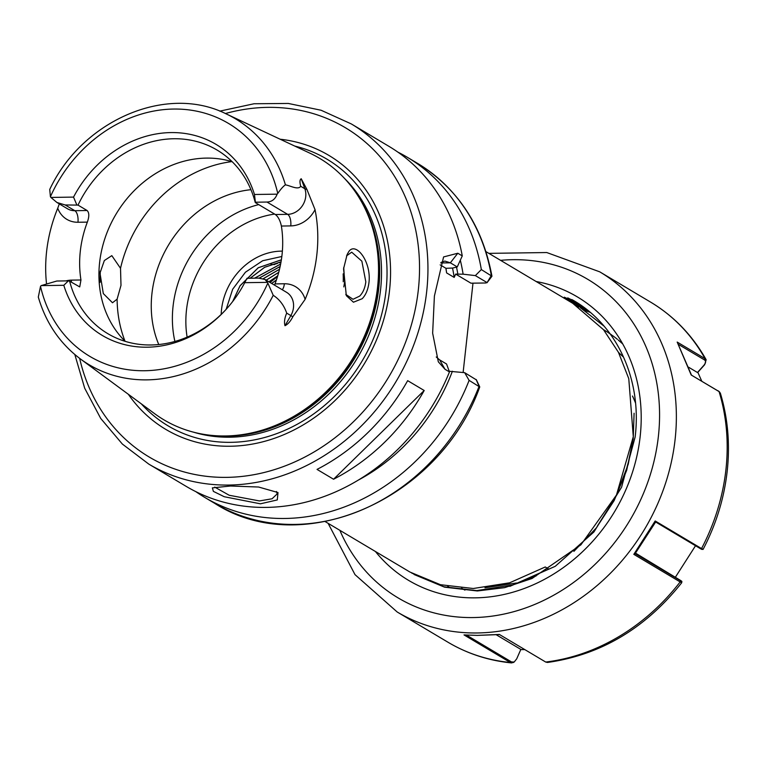 <?xml version="1.0" encoding="UTF-8"?>
<svg xmlns="http://www.w3.org/2000/svg" width="766" height="766" viewBox="0 0 766 766"><rect width="100%" height="100%" fill="white"/><g stroke="black" fill="none" stroke-linecap="round" stroke-linejoin="round"><path stroke-width="1.15" d="M345.763 294.374L353.011 299.286L359.637 296.126C362.96 292.804 365.018 288.045 365.813 281.84L361.868 261.187L351.69 252.177L346.529 255.882M368.973 282.491C368.082 289.538 365.822 294.948 362.203 298.711L353.442 302.216L346.318 295.647L343.57 268.799L347.132 254.523L348.233 252.579C354.658 240.151 371.577 260.756 368.973 282.491M214.71 487.099L229.216 495.267L259.463 500.935L272.074 498.771L277.177 493.917L276.449 491.475M230.509 486.017L258.573 487.023L278.001 492.548L277.282 499.939L260.402 503.808L224.294 496.741L213.398 491.389L212.364 487.875L230.509 486.017M46.458 283.19A144.611 124.389 120.8 0 1 46.592 251.593A144.611 124.389 120.8 0 1 57.737 208.228L59.308 203.9M267.401 282.357L244.727 282.683L247.006 278.278L258.582 278.106L264.998 279.475L267.401 282.357A18.097 15.569 120.8 0 1 267.851 283.056L273.223 295.303A143.079 123.067 120.8 0 1 80.411 358.948C59.949 343.599 45.912 322.974 38.3 297.074L40.521 286.34A18.097 15.569 120.8 0 1 41.134 285.622L56.799 281.026L68.375 280.854L63.808 285.297L41.134 285.622M120.99 285.373L120.521 268.301L111.817 255.643L104.339 260.545L99.982 273.079L103.314 293.579L112.497 302.762L117.112 299.161L120.99 285.373M100.26 271.126L100.116 282.376M343.733 267.439L344.633 282.147L343.81 286.905M221.183 314.405A59.7 51.351 120.8 0 1 221.537 309.531A59.7 51.351 120.8 0 1 282.376 251.133M281.831 256.495L262.652 260.746L245.426 272.217L232.663 289.251L226.161 309.311M65.943 280.892A27.528 23.669 120.8 0 1 71.573 280.126L80.957 279.992A106.828 91.882 120.8 0 1 80.315 251.114A106.828 91.882 120.8 0 1 87.343 222.121L77.96 222.255A27.528 23.669 120.8 0 1 57.737 208.228M87.104 210.516L78.017 205.106L65.196 204.962L56.943 202.492L67.504 208.783A18.097 15.569 -59.2 0 0 74.838 210.698L87.104 210.516C89.268 212.67 89.344 216.529 87.343 222.121M275.367 214.518L287.643 214.346A18.097 15.569 -59.2 0 0 304.839 188.742L301.22 178.746L306.879 189.355L315.037 209.645A27.528 23.669 120.8 0 1 290.764 225.903L281.381 226.037C280.184 220.503 278.173 216.663 275.367 214.518L255.26 202.55A106.828 91.882 -59.2 0 0 217.084 150.069A106.828 91.882 -59.2 0 0 78.017 205.106M281.381 226.037A106.828 91.882 120.8 0 1 282.022 254.915A106.828 91.882 120.8 0 1 274.994 283.908L284.377 283.765A27.528 23.669 120.8 0 1 305.127 299.372L292.813 316.751C290.563 321.241 287.959 324.238 284.99 325.722L290.841 315.592L286.714 313.131C284.588 318.024 284.014 322.218 284.99 325.722M232.175 161.712A106.828 91.882 -59.2 0 0 99.609 262.594A106.828 91.882 -59.2 0 0 125.222 341.368M343.245 281.773A106.828 91.882 -59.2 0 0 343.178 273.855M250.951 189.69A106.828 91.882 -59.2 0 0 151.927 293.742A106.828 91.882 -59.2 0 0 158.763 344.537M258.716 204.608A106.828 91.882 -59.2 0 0 173.059 306.323A106.828 91.882 -59.2 0 0 174.897 341.464M271.652 283.449L276.43 279.916M271.71 283.477L276.402 279.992M268.904 281.802L277.742 275.817M268.952 281.831L277.723 275.894M266.147 280.165L278.738 272.313M266.195 280.193L278.719 272.37M263.188 278.69L279.523 269.23M263.255 278.709L279.504 269.287M259.195 278.106L280.145 266.482M259.281 278.115L280.136 266.53M254.58 278.163L280.643 264.021M254.666 278.163L280.634 264.069M250.109 278.23L264.634 267.267L281.045 261.809L264.672 267.305L250.195 278.23M232.692 301.498L240.045 285.766L258.219 267.746L281.371 259.808M232.797 301.364L240.093 285.795L258.238 267.794L281.371 259.846M325.244 521.617L409.944 572.049L440.412 584.697L473.244 588.508L509.62 582.811L545.248 566.974L548.743 569.052L513.115 584.889L476.739 590.596L443.907 586.785L411.696 573.073M414.071 574.5L444.539 587.158L477.371 590.969L504.66 587.646L532.044 578.493L580.906 544.817L616.467 495.028L633.29 436.687L628.771 378.653L618.449 352.312L603.551 329.744L572.738 303.298L485.97 251.641M604.029 326.125L581.001 308.219M280.174 139.23A159.414 137.114 120.8 0 1 389.549 290.314A159.414 137.114 120.8 0 1 280.825 435.921A159.414 137.114 120.8 0 1 128.334 394.279M301.22 178.746C299.765 179.56 299.592 182.078 300.712 186.291C298.07 190.217 290.63 185.774 285.421 184.845A143.079 123.067 120.8 0 0 226.276 113.942L309.828 153.143A152.166 130.881 120.8 0 1 362.021 202.693A152.166 130.881 120.8 0 1 377.571 287.126A152.166 130.881 120.8 0 1 223.136 435.978A152.166 130.881 120.8 0 1 154.694 413.717L80.411 358.948M315.037 209.645A145.875 125.471 120.8 0 1 316.865 254.408A145.875 125.471 120.8 0 1 305.127 299.372M273.223 295.303C279.494 299.334 283.985 305.28 286.714 313.131M472.986 283.161L463.124 372.477M317.038 469.405L333.564 479.238A197.944 170.253 -59.2 0 0 424.201 390.507L407.675 380.664A197.944 170.253 -59.2 0 1 317.038 469.405M148.767 464.091L186.282 486.429A197.944 170.253 -59.2 0 0 449.46 371.922L444.998 369.269L438.315 361.801L432.646 333.181L434.399 296.049L443.591 256.936L457.8 253.24L462.271 255.901A197.944 170.253 -59.2 0 0 388.802 146.258L351.288 123.92A197.944 170.253 120.8 0 1 426.691 291.453A197.944 170.253 120.8 0 1 148.767 464.091L122.359 444.06L100.729 418.456L84.7 388.238L74.829 354.543M462.271 255.901L457.264 266.941L452.773 268.033L445.975 268.32L446.607 272.907L454.181 277.416L455.674 274.094L463.104 274.18A181.59 156.187 -59.2 0 0 460.318 260.229M56.943 202.492L50.872 197.427A18.097 15.569 120.8 0 1 50.422 196.728L49.733 189.47C82.019 120.482 166.414 83.791 226.276 113.942M50.872 197.427L73.536 197.101A111.185 95.626 120.8 0 1 170.981 132.575A111.185 95.626 120.8 0 1 254.465 194.487L277.139 194.162C275.224 199.208 271.834 201.831 266.98 202.042L255.404 202.214L254.465 194.487M285.421 184.845C283.42 186.128 280.863 188.991 277.752 193.453A18.097 15.569 120.8 0 1 277.139 194.162M73.536 197.101L76.772 204.79M455.674 274.094L470.956 283.19L485.883 282.98L486.841 282.443L475.36 275.607L463.104 274.18M475.36 275.607L481.335 269.575A197.944 170.253 -59.2 0 0 407.407 157.336A197.944 170.253 -59.2 0 0 397.899 152.137M195.79 491.619A197.944 170.253 -59.2 0 0 204.886 497.498L214.863 503.444C302.446 560.051 439.866 498.972 479.736 386.993L469.108 380.376L464.646 372.659L476.27 379.812M204.886 497.498A197.944 170.253 -59.2 0 0 469.108 380.376M481.335 269.575L491.944 276.248L487.004 282.74L491.312 275.511A197.944 170.253 -59.2 0 0 417.384 163.273C457.771 188.321 482.618 225.989 491.944 276.248M436.247 356.985L439.627 359.867L446.549 363.994L449.46 371.922M449.23 371.28L464.646 372.659M358.67 479.899A181.59 156.187 -59.2 0 0 452.39 371.232M244.727 282.683A111.185 95.626 120.8 0 1 226.133 309.349A111.185 95.626 120.8 0 1 63.808 285.297M270.034 282.482L277.541 276.469M274.477 285.124L274.994 283.908M80.957 279.992L79.731 286.915L69.62 281.17A106.828 91.882 -59.2 0 0 107.795 333.65A106.828 91.882 -59.2 0 0 226.477 308.966M68.375 280.854L69.62 281.17M440.172 264.864L445.975 268.32M457.264 266.941L450.341 262.815L444.845 261.072L441.005 262.441M333.564 479.238L424.201 390.507M274.142 264.232A11.002 4.472 162.1 0 0 277.464 263.456M279.255 262.843A11.002 4.472 162.1 0 0 279.81 262.633M447.737 586.344L448.292 586.708M448.55 586.871L449.996 587.8M622.72 343.915L618.286 340.047M617.348 339.271L615.079 337.48M614.485 337.03L612.599 335.623M611.814 335.058L608.692 332.913M608.29 332.645L607.754 332.291M607.065 331.85L604.048 329.983M484.983 587.771L516.523 582.993M527.228 579.536L536.171 575.898M573.897 551.367L596.341 527.898L614.16 500.562L626.684 470.343L633.243 438.803M634.095 413.238L633.233 438.209L628.225 464.282L615.816 496.684L597.288 526.204M509.83 586.373L555.235 566.323L593.918 531.987L621.571 487.243L635.129 437.07C642.234 379.658 616.85 324.334 571.829 299.544L578.742 307.128M701.694 549.346L703.073 549.423C716.086 524.49 724.129 498.398 727.202 471.147C730.151 443.974 727.863 417.958 720.327 393.082L719.073 391.589L691.191 374.986L677.182 342.067L705.093 358.68L706.156 359.733L704.672 364.683L697.836 372.333L701.704 381.037M513.699 662.226L511.573 662.925L510.348 662.504L464.005 634.909L477.218 635.397L499.346 634.44L545.708 662.044L547.489 662.456C600.668 654.968 645.403 628.407 681.692 582.763L681.884 581.413M680.399 581.767C682.2 583.041 682.123 583.098 680.151 581.93L633.817 554.345L655.179 520.966L701.541 548.571C703.504 549.739 703.571 549.71 701.742 548.485M695.528 545.737L675.535 576.98M524.825 649.606L520.765 649.597M567.75 297.878L576.109 302.082M564.283 297.179L578.387 303.537M566.371 298.893L580.484 304.945M569.827 301.115L582.514 306.362M573.227 303.326L584.487 307.808M576.377 305.452L586.43 309.292M580.168 307.798L588.345 310.814M584.582 310.354L590.222 312.375M466.379 635.062L511.516 661.939L514.206 662.006L516.715 658.827L520.842 649.415L496.311 634.803M499.547 634.554L477.218 635.397M655.179 520.966L655.639 522.01L635.138 553.655L680.419 580.618C682.295 581.729 682.362 581.681 680.629 580.484L635.703 553.234M545.708 662.044A197.944 170.253 120.8 0 0 680.151 581.93L680.419 580.618C682.295 581.729 682.362 581.681 680.629 580.484M633.817 554.345L635.138 553.655M700.517 548.466C702.163 549.595 702.096 549.643 700.316 548.59L655.648 521.991M677.182 342.067L691.516 375.187M688.596 367.22L697.462 372.506L703.944 365.229C705.984 362.835 706.118 361.035 704.356 359.838L678.427 344.403M691.191 374.986L718.91 391.455M632.477 396.012A124.312 106.924 120.8 0 1 635.521 402.983M65.196 204.962L74.838 210.698A9.422 4.251 -90.8 0 1 77.96 222.255M231.859 161.616A125.681 108.102 -59.2 0 0 120.521 268.301M274.63 214.078A98.977 85.131 -59.2 0 0 186.483 310.038A98.977 85.131 -59.2 0 0 187.124 337.155M464.933 590.117A144.535 124.312 120.8 0 1 463.401 589.236M463.076 589.044A144.535 124.312 120.8 0 1 461.62 588.173M79.645 358.373A191.663 164.853 -59.2 0 0 257.07 474.087A191.663 164.853 -59.2 0 0 418.322 289.893A191.663 164.853 -59.2 0 0 225.405 113.54M294.786 146.086A155.211 133.495 120.8 0 1 386.054 290.515A155.211 133.495 120.8 0 1 287.863 428.989A155.211 133.495 120.8 0 1 141.317 403.854M344.528 178.449A150.912 129.799 120.8 0 1 380.578 289.605A150.912 129.799 120.8 0 1 193.482 432.158M359.407 198.164A150.912 129.799 120.8 0 1 378.72 288.495A150.912 129.799 120.8 0 1 217.908 435.844M362.021 202.693L362.969 204.436A151.036 129.914 120.8 0 1 378.414 288.236A151.036 129.914 120.8 0 1 225.118 435.988L223.136 435.978M456.507 267.123A175.95 151.342 120.8 0 1 457.857 274.257M454.181 277.416A172.81 148.633 -59.2 0 0 452.524 268.033M445.984 269A172.81 148.633 120.8 0 1 446.607 272.907M277.752 193.453A135.553 116.595 -59.2 0 0 173.585 109.05A135.553 116.595 -59.2 0 0 50.422 196.728M214.863 503.444A197.944 170.253 -59.2 0 0 479.085 386.323L476.126 379.496M40.521 286.34A135.553 116.595 -59.2 0 0 144.688 370.734A135.553 116.595 -59.2 0 0 267.851 283.056M117.112 299.161A125.681 108.102 -59.2 0 0 124.992 341.138M457.8 253.24L450.341 262.815L440.823 262.958M444.998 369.269L439.627 359.867M290.764 225.903A9.422 4.251 -90.8 0 0 287.643 214.346L266.98 202.042M306.879 189.355A9.422 3.935 160.1 0 1 304.839 188.742L300.712 186.291M292.813 316.751L290.841 315.592A18.097 15.569 -59.2 0 0 286.57 292.325L264.998 279.475M71.238 282.137A9.422 4.251 89.2 0 0 71.573 280.126M282.242 289.749A9.422 4.251 89.2 0 0 284.377 283.765M500.581 260.344A185.372 159.443 120.8 0 1 658.396 436.237A185.372 159.443 120.8 0 1 516.763 610.828A185.372 159.443 120.8 0 1 339.855 530.311M488.861 253.364L546.761 252.541L599.711 271.825A197.944 170.253 120.8 0 1 675.114 439.358A197.944 170.253 120.8 0 1 397.19 611.996L448.005 642.243A197.944 170.253 120.8 0 0 510.348 662.504L511.516 661.939M536.143 281.515A164.958 141.882 120.8 0 1 640.165 436.505A164.958 141.882 120.8 0 1 532.255 585.262A164.958 141.882 120.8 0 1 375.407 551.482M718.163 390.832L719.073 391.589A197.944 170.253 120.8 0 1 725.929 469.606A197.944 170.253 120.8 0 1 701.541 548.571L700.316 548.59M599.711 271.825L650.525 302.072A197.944 170.253 120.8 0 1 705.093 358.68L704.356 359.838M703.944 365.229L704.672 364.683M407.407 157.336L417.384 163.273M351.288 123.92L321.098 110.247L288.275 103.448L254.063 103.755L219.746 111.137M479.727 386.859L476.308 379.658M274.716 264.529L270.963 264.49M328.126 523.341L355.003 574.634L397.19 611.996M628.225 464.282L633.185 438.401M706.156 359.733C692.416 335.326 673.879 316.109 650.525 302.072M511.573 662.925C488.641 660.646 467.452 653.752 448.005 642.243M618.526 352.446L623.189 356.841M514.206 662.006L513.172 662.571M718.575 391.12L719.504 391.886"/></g></svg>
